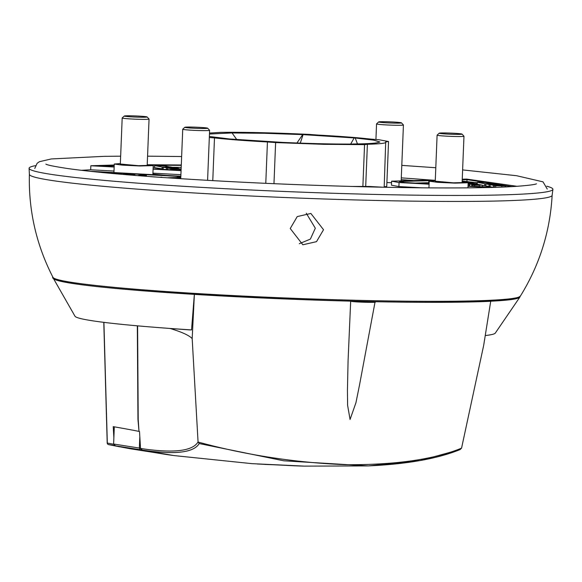 <?xml version="1.0" encoding="UTF-8"?>
<svg xmlns="http://www.w3.org/2000/svg" width="582" height="582" viewBox="0 0 582 582"><rect width="100%" height="100%" fill="white"/><g stroke="black" fill="none" stroke-linecap="round" stroke-linejoin="round"><path stroke-width="0.87" d="M401.471 122.846L403.406 124.934A13.444 0.662 -177.7 0 1 403.421 124.97A13.444 0.662 -177.7 0 1 394.312 125.232A13.444 0.662 -177.7 0 1 376.554 123.886A13.444 0.662 -177.7 0 1 376.569 123.857L378.664 121.929A11.429 0.567 -177.7 0 1 386.39 121.733A11.429 0.567 -177.7 0 1 401.471 122.846A11.429 0.567 -177.7 0 1 393.745 123.1A11.429 0.567 -177.7 0 1 378.664 121.929M147.101 116.938L149.036 119.026A13.444 0.662 -177.7 0 1 149.05 119.063A13.444 0.662 -177.7 0 1 139.942 119.325A13.444 0.662 -177.7 0 1 122.184 117.986A13.444 0.662 -177.7 0 1 122.198 117.95L124.293 116.022A11.429 0.567 -177.7 0 1 132.019 115.825A11.429 0.567 -177.7 0 1 147.101 116.938A11.429 0.567 -177.7 0 1 139.374 117.193A11.429 0.567 -177.7 0 1 124.293 116.022M207.658 128.193L209.585 130.281A13.444 0.662 -177.7 0 1 209.6 130.317A13.444 0.662 -177.7 0 1 200.492 130.579A13.444 0.662 -177.7 0 1 182.733 129.24A13.444 0.662 -177.7 0 1 182.755 129.204L184.843 127.276A11.429 0.567 -177.7 0 1 192.569 127.08A11.429 0.567 -177.7 0 1 207.658 128.193A11.429 0.567 -177.7 0 1 199.924 128.447A11.429 0.567 -177.7 0 1 184.843 127.276M462.028 134.1L463.956 136.188A13.444 0.662 -177.7 0 1 463.97 136.217A13.444 0.662 -177.7 0 1 454.862 136.486A13.444 0.662 -177.7 0 1 437.104 135.14A13.444 0.662 -177.7 0 1 437.126 135.111L439.214 133.183A11.429 0.567 -177.7 0 1 446.947 132.987A11.429 0.567 -177.7 0 1 462.028 134.1A11.429 0.567 -177.7 0 1 454.295 134.347A11.429 0.567 -177.7 0 1 439.214 133.183M546.811 186.225A262.111 12.971 -177.7 0 1 552.9 189.332L552.129 195.348A261.587 12.95 -177.7 0 1 374.917 200.434A261.587 12.95 -177.7 0 1 29.384 174.353L29.1 168.3A262.111 12.971 -177.7 0 1 35.422 165.681M299.308 243.713L310.373 239.107L315.32 228.209L306.263 213.23M323.534 229.737L316.506 241.661L302.844 244.782L290.243 228.515L297.227 216.591L310.868 213.456L323.534 229.737M552.9 189.332A262.111 12.971 -177.7 0 1 375.325 194.432A262.111 12.971 -177.7 0 1 29.1 168.3M362.877 186.495L364.558 144.642L323.978 144.336L275.621 142.583L273.969 183.686M113.934 172.578L108.521 172.57M386.899 182.544L391.548 182.719M209.455 134.035L231.745 132.965L264.504 133.285L302.705 134.609L296.936 143.005M462.144 181.81L468.161 182.755L454.949 183.134L437.322 182.297L429.203 181.191L435.278 180.733M147.217 164.655L153.233 165.594L140.029 165.979L122.395 165.143L114.276 164.029L120.35 163.578M462.173 180.987L468.59 181.773L462.152 181.606M145.9 176.266L145.929 175.589L142.954 175.378L146.235 174.949L144.081 174.76L138.32 175.386L146.446 175.546L146.417 176.31M130.179 174.163L123.457 173.909L125.479 174.083L122.889 174.418M104.68 172.767L101.894 172.534M111.38 173.4L121.245 173.589L121.216 174.273M108.645 173.145L113.184 173.152L111.322 173.392M150.745 176.673L162.524 177.481M153.452 176.877L159.861 177.292M462.123 182.246L463.119 182.552L453.327 182.835L435.256 181.169M120.329 164.015L138.407 165.681L148.199 165.397L147.202 165.092M81.385 170.308L90.683 169.777L113.992 171.05M114.239 165.019L90.843 165.754L90.683 169.777M148.206 164.742L181.3 164.99M401.296 177.859L435.292 180.347M462.246 179.212L466.72 179.089L517.136 186.313M369.141 186.917L372.509 186.989M383.087 187.222L369.053 186.458L351.404 186.458M384.193 186.793L386.739 186.466L388.543 141.513L385.713 141.884L384.171 187.244M152.928 173.167L180.907 174.695M435.285 180.449L427.879 180.158L391.606 181.162L391.446 185.185L398.896 186.567L421.695 187.811M165.928 175.393L152.891 174.142M413.562 180.551L401.224 179.649M391.606 181.162L399.056 182.544L429.079 184.181M468.015 186.298L489.666 187.477M462.224 179.773L467.011 179.642L512.102 186.618M493.907 187.368L468.03 185.956M429.094 183.832L404.657 182.501L399.317 181.511L435.285 180.515M90.843 165.754L114.152 167.027M153.095 169.144L181.067 170.672M114.167 166.678L101.064 165.965L114.218 165.55M151.8 165.172L181.286 165.368M181.082 170.322L153.102 168.802M180.849 176.208L89.635 171.239M172.839 178.187L180.776 177.961M96.452 171.952L177.299 176.361L180.813 177.052M180.798 177.401L166.932 177.786M209.491 133.067L220.68 132.369C245.16 132.099 274.806 132.783 309.617 134.435L317.801 135.06C340.135 136.275 357.785 137.628 370.749 139.105L378.933 139.731L388.543 141.513M385.713 141.884C387.219 143.099 381.108 143.892 367.395 144.278L365.7 186.48M265.778 183.33L267.436 141.957C245.102 140.735 227.453 139.389 214.489 137.912L212.772 180.638M399.056 182.544L398.896 186.567M466.931 181.613L467.011 179.642M477.269 182.777L475.261 182.552M471.187 182.101L468.59 181.824M415.272 183.083L428.759 182.712M181.206 167.383L172.563 167.289M154.601 167.187L153.168 167.187M177.248 177.495L177.299 176.361M214.489 137.912L209.316 137.512M275.621 142.583L267.436 141.957M367.395 144.278L364.558 144.642M209.353 136.472L230.014 139.018L282.532 142.401C309.806 143.623 333.457 144.176 353.492 144.052L353.121 143.98C367.264 143.841 375.645 143.339 378.264 142.459L379.937 142.015L373.557 140.124L355.224 137.999L302.705 134.609M505.889 186.931L505.925 186L502.681 185.396L494.504 185.534L494.431 187.346L493.492 187.339M493.34 187.346L490.102 186.742L490.182 184.727L493.427 185.331L493.347 187.331M485.781 185.716L482.704 185.367M429.116 183.243L428.738 183.155L428.825 181.148L429.203 181.228M490.109 186.524L485.774 185.934L485.854 183.927L489.098 184.53L489.018 186.538M164.073 169.398L163.149 169.224L163.229 167.209L166.474 167.812L166.408 169.522M163.156 169.006L154.579 167.631L154.667 165.623L162.152 167.012L162.072 169.02M232.116 133.031L236.728 139.527M300.276 143.128L303.077 134.682M354.132 137.97L350.699 144.067M357.457 143.929L355.224 137.999M501.589 185.418L493.427 185.331M501.604 185.2L498.359 184.596L490.182 184.727M463.73 181.962L463.745 181.599M492.939 183.81L487.461 182.566L477.284 182.333L477.211 184.29M477.284 182.333L484.777 183.723L484.69 185.738M492.954 183.592L484.777 183.723M429.96 181.111L428.912 181.177L428.832 183.192M505.925 186L495.755 185.767L495.689 187.309M501.793 187.098L501.837 186.065M494.504 185.534L495.755 185.767M497.268 184.61L494.031 183.788L485.854 183.927M497.275 184.392L489.098 184.53M471.762 186.16L471.82 184.756L478.178 184.901L472.3 185.091L474.526 185.258L482.442 185.178L478.113 184.378L468.11 184.058M482.653 186.749L482.442 185.178M475.465 184.661L468.037 184.05M471.82 184.756L477.102 184.705L475.479 184.399M468.132 183.439L471.689 183.701L468.124 183.701M468.117 183.876L474.876 183.774L468.154 182.821M475.123 184.218L474.876 183.774M468.139 183.265L469.529 183.294L468.146 183.039M476.418 182.777L471.5 182.108L467.972 182.086L472.613 182.573L466.451 182.29M476.331 182.748L467.652 182.508M178.972 168.7L170.802 168.62L170.752 169.762M178.98 168.482L175.735 167.878L167.558 168.016L167.492 169.58M167.558 168.016L170.802 168.62M174.644 167.9L171.406 167.078L163.229 167.209M174.651 167.681L166.474 167.812M181.126 169.326L173.13 169.049L173.094 169.886M179.183 170.22L179.212 169.355M171.843 169.82L171.879 168.816L181.14 168.889M171.879 168.816L173.13 169.049M170.315 167.092L164.837 165.855L154.667 165.623M170.33 166.874L162.152 167.012M146.278 175.509L146.308 174.935L146.213 175.495M130.113 174.156L134.82 174.505L126.418 174.716M134.849 175.408L134.886 174.484L134.784 175.4M116.204 173.836L116.815 173.887M118.895 174.076L116.822 173.873M118.903 173.894L121.311 173.567L121.282 174.28M113.235 173.501L113.25 173.13L113.17 173.494M161.847 177.212L159.861 177.263M128.709 174.258L130.834 174.374L128.702 174.411M114.298 426.846L113.621 444.022L139.353 448.075L139.818 436.798M139.353 448.075L140.08 449.704L115.432 445.827L113.621 444.022M257.222 464L303.237 466.095A494.555 467.324 -79.5 0 1 302.116 466.066A494.555 467.324 -79.5 0 1 286.861 465.396L257.186 463.992M137.592 325.847L138.21 419.418L138.996 431.393A1356.235 67.126 2.3 0 1 139.498 431.488L140.531 448.475C173.32 453.414 192.497 451.239 198.062 441.942L198.069 442.044C246.157 455.117 295.307 462.668 345.526 464.691C395.243 465.018 433.917 459.504 461.555 448.155L483.678 345.366L490.721 301.272A233.957 11.582 -177.7 0 1 372.938 301.665C384.469 302.96 351.761 302.204 350.677 301.149L348.072 360.738L347.439 390.5L347.614 405.341L350.066 419.469L355.944 402.722L359.494 385.146L375.034 302.094L372.938 301.665M198.062 441.942L192.176 338.6A1344.471 66.544 2.3 0 0 170.111 328.481M350.677 301.149A233.957 11.582 -177.7 0 1 194.373 294.39L192.176 338.6M151.909 327.062A3296.557 3296.557 0 0 0 189.688 329.892L191.536 329.921A210.422 10.418 -177.7 0 1 151.909 327.062A210.422 10.418 -177.7 0 1 74.991 316.222L53.399 278.429A233.52 11.56 -177.7 0 1 53.34 277.89M191.536 329.921L194.359 294.368A233.52 11.56 -177.7 0 1 53.399 278.429M519.952 296.638A233.52 11.56 -177.7 0 1 519.842 297.162A233.52 11.56 -177.7 0 1 490.437 301.236A1344.471 66.544 2.3 0 0 490.721 301.272M519.842 297.162L495.289 333.1A210.422 10.418 -177.7 0 1 485.25 335.559M367.94 465.92C406.92 464.189 437.693 458.725 460.26 449.515L420.204 460.544L368.282 465.913L283.827 460.806L199.226 443.557C193.704 452.752 174.724 454.92 142.292 450.075L173.742 455.546L251.933 463.65L284.198 465.163A494.329 467.12 100.5 0 0 304.357 466.124L368.282 465.913M459.976 449.61L461.555 448.155M199.226 443.557L198.069 442.044M140.531 448.475L142.292 450.075A502.703 475.028 100.5 0 0 164.597 454.193L165.717 454.367M138.996 431.349L137.956 419.375L137.33 325.825M138.749 431.342A1356.235 67.126 2.3 0 0 113.221 426.657L113.868 437.599M103.909 322.363L107.321 443.077L114.247 444.342M114.501 445.448L108.558 444.597A1.71 1.586 -79.3 0 1 107.321 443.077L107.204 443.077A1.71 1.71 0 0 0 108.55 444.597L129.735 448.642A503.474 475.756 -79.5 0 1 114.93 445.768M108.558 444.597A1.71 0.538 102 0 1 108.55 444.597L119.732 446.831M520.344 296.136L517.238 298.108C507.991 300.778 480.827 302.153 435.736 302.233C319.423 302.8 111.482 291.604 66.683 282.314C55.69 279.673 51.129 278.021 52.991 277.367A233.957 11.582 2.3 0 0 65.359 281.288A233.957 11.582 2.3 0 0 361.946 300.414A233.957 11.582 2.3 0 0 520.344 296.136C539.507 265.232 550.106 231.614 552.136 195.305M466.153 182.246L466.175 181.751M474.483 186.305L474.526 185.258M479.248 186.567L479.292 185.367M469.048 186.007L469.121 184.254M472.526 183.337L472.548 182.741M473.29 183.476L473.319 182.77M475.225 184.218L475.283 182.813M134.093 175.349L134.122 174.571M134.413 175.371L134.449 174.549M139.374 447.791A501.058 473.479 100.5 0 0 140.48 448.031M131.961 449.028L115.403 445.819A503.459 475.741 100.5 0 0 131.961 449.028L171.435 455.226A502.768 475.087 -79.5 0 1 140.08 449.704M172.585 455.386A502.768 475.087 -79.5 0 1 171.435 455.226L172.585 455.386M130.848 448.831A503.474 475.756 -79.5 0 1 129.735 448.642L130.848 448.831M401.173 180.893L403.421 124.97M375.928 139.498L376.554 123.886M45.883 164.117L45.876 164.117C47.157 165.055 54.693 166.568 68.48 168.656C89.432 171.559 119.776 174.425 159.512 177.263C226.507 181.926 297.176 185.163 371.498 186.968C416.523 188.001 454.142 188.212 484.362 187.6C506.791 187.397 533.163 185.447 536.509 183.817M181.635 156.536L147.559 156.165M120.649 156.172L103.851 156.354L51.245 158.944L39.409 161.709L37.146 163.28L34.753 168.467M401.798 165.375L435.794 167.747M462.617 169.908L516.561 175.713L542.999 181.846L547.255 189.048M147.181 165.615L149.05 119.063M120.314 164.539L122.184 117.986M207.592 180.34L209.6 130.317M180.747 178.703L182.733 129.24M462.101 182.77L463.97 136.217M435.234 181.693L437.104 135.14M467.957 187.848L468.161 182.755M152.87 174.68L153.233 165.594M123.464 173.916L123.449 174.345M52.991 277.367C36.36 245.022 28.496 210.669 29.384 174.309M428.934 187.87L429.203 181.191M113.919 172.869L114.276 164.029M472.308 185.098L472.264 186.182M469.601 184.589L469.543 186.036M476.367 184.247L476.425 182.777M284.212 465.171L304.357 466.124M284.227 465.171L264.795 464.429M103.785 322.341L107.204 443.077"/></g></svg>
